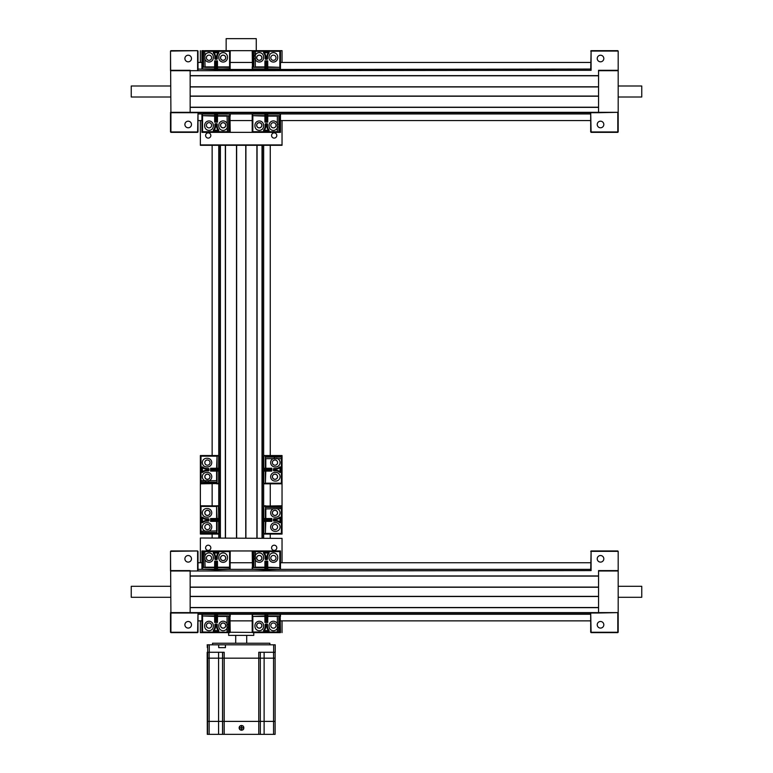 <?xml version="1.0" encoding="UTF-8"?>
<svg xmlns="http://www.w3.org/2000/svg" width="773" height="773" viewBox="0 0 773 773"><rect width="100%" height="100%" fill="white"/><g stroke="black" fill="none" stroke-linecap="round" stroke-linejoin="round"><path stroke-width="1.16" d="M220.392 145.305L220.392 537.998M219.996 537.998L219.996 145.305M236.644 145.305L236.644 537.998M236.49 145.305L236.49 537.998M225.494 145.305L225.494 537.998M225.339 145.305L225.339 537.998M262.405 537.998L262.405 145.305M262.018 145.305L262.018 537.998M245.756 145.305L245.756 537.998M245.911 145.305L245.911 537.998M256.907 145.305L256.907 537.998M257.071 145.305L257.071 537.998M281.411 458.679L281.411 483.183L265.806 483.183L265.806 483.811L264.376 483.811L281.411 483.811A0.628 0.628 0 0 0 282.039 483.183L282.039 455.539L264.376 455.539L265.806 455.539L265.361 457.133L281.411 457.104L282.039 457.423L281.411 458.679L265.361 458.66L265.361 457.133M200.99 480.671L217.039 480.69L217.039 482.217L200.362 481.927L200.99 480.671L200.99 456.167L216.595 456.167L216.595 455.539L218.034 455.539L200.362 455.539L200.362 531.244L217.039 530.954L216.595 532.5L200.99 532.5L200.362 531.244L200.362 533.447A0.628 0.628 0 0 0 200.99 534.075L218.034 534.075L216.595 534.075L217.039 532.481M200.362 534.075L200.99 534.075L200.99 532.5M281.411 508.943L281.411 533.447L265.806 533.447L265.806 534.075L264.376 534.075L281.411 534.075A0.628 0.628 0 0 0 282.039 533.447A0.628 0.628 0 0 1 281.411 534.075L282.039 534.075L282.039 508.624L265.361 508.924L265.806 507.368L281.411 507.368L282.039 508.624L282.039 483.183L281.411 483.811M282.039 507.687L282.039 506.431A0.628 0.628 0 0 0 281.411 505.803L263.767 506.083L263.583 518.528L271.835 518.528L271.835 521.35L263.583 521.35L263.583 533.293L264.376 534.075L263.767 533.293L263.767 521.35M276.647 508.644A4.319 4.319 0 0 1 275.758 517.185L274.975 517.185A4.319 4.319 0 0 1 274.086 508.644M274.029 520.49L274.029 521.118L275.758 521.118L275.758 520.49L274.029 520.49L274.029 519.388L273.4 519.388L273.4 520.49L274.029 520.49M275.758 521.118A5.894 5.894 0 0 1 279.575 522.519A0.783 0.783 0 0 0 280.87 521.92L280.87 517.958A0.783 0.783 0 0 0 279.575 517.359A5.894 5.894 0 0 1 275.758 518.76L274.029 518.76L274.029 519.388L275.758 519.388A6.522 6.522 0 0 0 279.981 517.842L279.981 522.036A6.522 6.522 0 0 0 275.758 520.49M273.4 520.49A0.628 0.628 0 0 0 274.029 521.118M274.029 518.76A0.628 0.628 0 0 0 273.4 519.388M274.975 531.322A4.319 4.319 0 0 1 270.656 527.002A4.319 4.319 0 0 1 274.975 522.683L275.758 522.683A4.319 4.319 0 0 1 280.077 527.002A4.319 4.319 0 0 1 275.758 531.322L274.975 531.322M263.767 518.528L263.767 506.586L264.376 505.803L265.806 505.803L265.361 507.397M264.376 505.803L263.767 506.586M277.584 527.002A2.609 2.609 0 0 0 273.671 524.741A2.609 2.609 0 0 0 273.671 529.263A2.609 2.609 0 0 0 277.584 527.002M263.748 533.766L264.376 534.075L263.748 533.766M271.159 519.35L271.159 520.529M277.584 512.866A2.609 2.609 0 0 1 273.671 515.127A2.609 2.609 0 0 1 273.671 510.605A2.609 2.609 0 0 1 277.584 512.866M271.681 518.567L263.139 518.567L263.139 519.35L271.681 519.35L271.681 518.567M263.139 520.529L263.139 521.311L271.681 521.311L271.681 520.529L263.139 520.529M263.235 521.311L263.69 533.679M263.235 519.35L263.235 520.529M271.043 520.335A1.237 0.85 -90 0 0 271.043 519.543M263.69 506.189L263.235 518.567M263.767 468.264L263.767 456.321L264.376 455.539L263.583 456.321L263.583 468.264L271.835 468.264L271.835 471.086L263.583 471.086L263.583 483.028L264.376 483.811L263.767 483.028L263.767 471.086M282.039 457.423L282.039 456.167A0.628 0.628 0 0 0 281.411 455.539L281.411 457.104M276.647 458.379A4.319 4.319 0 0 1 275.758 466.921L274.975 466.921A4.319 4.319 0 0 1 273.178 458.679A4.319 4.319 0 0 1 274.975 458.283M274.029 470.226L274.029 470.854L275.758 470.854L275.758 470.226L274.029 470.226L274.029 469.124L273.4 469.124L273.4 470.226L274.029 470.226M275.758 470.854A5.894 5.894 0 0 1 279.575 472.255A0.783 0.783 0 0 0 280.87 471.656L280.87 467.694A0.783 0.783 0 0 0 279.575 467.095A5.894 5.894 0 0 1 275.758 468.496L274.029 468.496L274.029 469.124L275.758 469.124A6.522 6.522 0 0 0 279.981 467.578L279.981 471.772A6.522 6.522 0 0 0 275.758 470.226M273.4 470.226A0.628 0.628 0 0 0 274.029 470.854M274.029 468.496A0.628 0.628 0 0 0 273.4 469.124M274.975 481.057A4.319 4.319 0 0 1 270.656 476.738A4.319 4.319 0 0 1 274.975 472.419L275.758 472.419A4.319 4.319 0 0 1 280.077 476.738A4.319 4.319 0 0 1 275.758 481.057L274.975 481.057M264.376 455.539L263.767 456.321M277.584 476.738A2.609 2.609 0 0 0 273.671 474.477A2.609 2.609 0 0 0 273.671 478.999A2.609 2.609 0 0 0 277.584 476.738M263.748 483.502L264.376 483.811L263.748 483.502M271.159 469.085L271.159 470.264M277.584 462.602A2.609 2.609 0 0 1 273.671 464.863A2.609 2.609 0 0 1 273.671 460.341A2.609 2.609 0 0 1 277.584 462.602M271.681 468.303L263.139 468.303L263.139 469.085L271.681 469.085L271.681 468.303M263.139 470.264L263.139 471.047L271.681 471.047L271.681 470.264L263.139 470.264M263.235 471.047L263.69 483.415M263.235 469.085L263.235 470.264M271.043 470.071A1.237 0.85 -90 0 0 271.043 469.279M263.69 455.925L263.235 468.303M200.362 481.927L200.362 483.183A0.628 0.628 0 0 0 200.99 483.811L218.633 483.531L218.817 471.086L210.575 471.086L210.575 468.264L218.817 468.264L218.817 456.321L218.034 455.539L218.633 456.321L218.633 468.264M200.362 456.167L200.99 455.539A0.628 0.628 0 0 0 200.362 456.167L200.362 480.98M204.884 480.69A4.319 4.319 0 0 1 206.642 472.419L207.435 472.419A4.319 4.319 0 0 1 208.323 480.97M208.372 469.124L208.372 468.496L206.642 468.496L206.642 469.124L208.372 469.124L208.372 470.226L209 470.226L209 469.124L208.372 469.124M206.642 468.496A5.894 5.894 0 0 1 202.835 467.095A0.783 0.783 0 0 0 201.54 467.694L201.54 471.656A0.783 0.783 0 0 0 202.835 472.255A5.894 5.894 0 0 1 206.642 470.854L208.372 470.854L208.372 470.226L206.642 470.226A6.522 6.522 0 0 0 202.429 471.772L202.429 467.578A6.522 6.522 0 0 0 206.642 469.124M209 469.124A0.628 0.628 0 0 0 208.372 468.496M208.372 470.854A0.628 0.628 0 0 0 209 470.226M207.435 458.283A4.319 4.319 0 0 1 211.754 462.602A4.319 4.319 0 0 1 207.435 466.921L206.642 466.921A4.319 4.319 0 0 1 202.323 462.602A4.319 4.319 0 0 1 206.642 458.283L207.435 458.283M218.633 471.086L218.633 483.028L218.034 483.811L216.595 483.811L217.039 482.217M218.034 483.811L218.633 483.028M204.99 480.729A4.319 4.319 0 0 0 205.753 480.97M204.816 462.602A2.609 2.609 0 0 0 208.739 464.863A2.609 2.609 0 0 0 208.739 460.341A2.609 2.609 0 0 0 204.816 462.602M218.662 455.848L218.034 455.539L218.662 455.848M211.242 470.264L211.242 469.085M204.816 476.738A2.609 2.609 0 0 1 208.739 474.477A2.609 2.609 0 0 1 208.739 478.999A2.609 2.609 0 0 1 204.816 476.738M210.729 471.047L219.271 471.047L219.271 470.264L210.729 470.264L210.729 471.047M219.271 469.085L219.271 468.303L210.729 468.303L210.729 469.085L219.271 469.085M219.174 468.303L218.711 455.925M219.174 470.264L219.174 469.085M211.358 469.279A1.237 0.85 90 0 0 211.358 470.071M218.711 483.415L219.174 471.047M218.633 521.35L218.633 533.293L218.034 534.075L218.817 533.293L218.817 521.35L210.575 521.35L210.575 518.528L218.817 518.528L218.392 505.89L200.99 505.803A0.628 0.628 0 0 0 200.362 506.431L216.595 506.431L216.595 518.528M209.077 531.003A4.319 4.319 0 0 1 208.323 531.235M205.753 531.235A4.319 4.319 0 0 1 206.642 522.683L207.435 522.683A4.319 4.319 0 0 1 209.232 530.935M208.372 519.388L208.372 518.76L206.642 518.76L206.642 519.388L208.372 519.388L208.372 520.49L209 520.49L209 519.388L208.372 519.388M206.642 518.76A5.894 5.894 0 0 1 202.835 517.359A0.783 0.783 0 0 0 201.54 517.958L201.54 521.92A0.783 0.783 0 0 0 202.835 522.519A5.894 5.894 0 0 1 206.642 521.118L208.372 521.118L208.372 520.49L206.642 520.49A6.522 6.522 0 0 0 202.429 522.036L202.429 517.842A6.522 6.522 0 0 0 206.642 519.388M209 519.388A0.628 0.628 0 0 0 208.372 518.76M208.372 521.118A0.628 0.628 0 0 0 209 520.49M207.435 508.547A4.319 4.319 0 0 1 211.754 512.866A4.319 4.319 0 0 1 207.435 517.185L206.642 517.185A4.319 4.319 0 0 1 202.323 512.866A4.319 4.319 0 0 1 206.642 508.547L207.435 508.547M217.039 518.528L216.595 505.803L218.034 505.803L218.633 506.586L218.633 518.528M218.034 534.075L218.633 533.293M204.816 512.866A2.609 2.609 0 0 0 208.739 515.127A2.609 2.609 0 0 0 208.739 510.605A2.609 2.609 0 0 0 204.816 512.866M218.662 506.112L218.034 505.803L218.662 506.112M211.242 520.529L211.242 519.35M204.816 527.002A2.609 2.609 0 0 1 208.739 524.741A2.609 2.609 0 0 1 208.739 529.263A2.609 2.609 0 0 1 204.816 527.002M210.729 521.311L219.271 521.311L219.271 520.529L210.729 520.529L210.729 521.311M219.271 519.35L219.271 518.567L210.729 518.567L210.729 519.35L219.271 519.35M219.174 518.567L218.711 506.189M219.174 520.529L219.174 519.35M211.358 519.543A1.237 0.85 90 0 0 211.358 520.335M218.711 533.679L219.174 521.311M204.893 512.866A2.541 2.541 0 0 1 208.7 510.673A2.541 2.541 0 0 1 208.7 515.069A2.541 2.541 0 0 1 204.893 512.866M272.434 512.866A2.541 2.541 0 0 1 276.241 510.673A2.541 2.541 0 0 1 276.241 515.069A2.541 2.541 0 0 1 272.434 512.866M276.947 478.342A2.541 2.541 0 0 1 272.608 477.646A2.541 2.541 0 0 1 275.372 474.236A2.541 2.541 0 0 1 276.947 478.342M209.889 477.385A2.541 2.541 0 0 1 205.647 478.545A2.541 2.541 0 0 1 206.758 474.293A2.541 2.541 0 0 1 209.889 477.385M282.039 120.569L282.039 145.305L200.362 145.305L200.362 120.569M282.039 538.395L200.362 537.998L282.039 538.395L282.039 562.744M205.608 135.488A2.609 2.609 0 0 1 209.522 133.227A2.609 2.609 0 0 1 209.522 137.749A2.609 2.609 0 0 1 205.608 135.488M271.574 135.488A2.609 2.609 0 0 1 275.497 133.227A2.609 2.609 0 0 1 275.497 137.749A2.609 2.609 0 0 1 271.574 135.488M255.341 51.298L255.322 67.348L253.795 67.348L254.085 50.67L255.341 51.298L279.845 51.298L279.845 66.903L280.473 66.903L280.473 68.333L280.473 50.67L282.039 50.67L282.039 62.449M200.362 62.449L200.362 50.67M282.039 144.918L200.362 144.918M276.802 547.815A2.609 2.609 0 0 1 272.888 550.076A2.609 2.609 0 0 1 272.888 545.554A2.609 2.609 0 0 1 276.802 547.815M210.826 547.815A2.609 2.609 0 0 1 206.913 550.076A2.609 2.609 0 0 1 206.913 545.554A2.609 2.609 0 0 1 210.826 547.815M278.898 616.41L279.845 616.41L279.845 632.643A0.628 0.628 0 0 0 280.473 632.014L280.473 632.643L277.642 632.643L277.333 632.014L277.352 615.965L278.879 615.965L278.589 632.643L279.845 632.643L202.565 632.014L202.565 616.41L201.937 616.41L201.937 614.97L201.937 632.643L200.362 632.643L200.362 620.864M282.039 620.864L282.039 632.643M200.362 562.744L200.362 538.395M256.259 50.67L256.259 38.65L226.151 38.65L226.151 50.67M228.634 632.643L228.634 635.387L253.766 635.387L253.766 632.643M273.555 652.277L273.555 658.171L207.299 658.171L209.154 658.171L209.154 721.393L207.299 721.393L218.575 721.393L209.154 721.393L209.154 734.35L275.111 734.35L275.111 721.393L218.575 721.393L275.111 721.393L275.111 658.171L273.555 658.171L275.111 658.171L275.111 652.277L275.111 734.35M239.717 729.441A0.976 0.976 -90 0 1 240.49 727.866L240.674 727.866A0.976 0.976 90 0 0 241.649 726.891A0.976 0.976 90 0 0 240.674 725.915A0.976 0.976 90 0 0 239.698 726.891A0.976 0.976 90 0 0 240.674 727.866A0.976 0.976 90 0 0 239.698 728.842A0.976 0.976 90 0 0 240.674 729.818A0.976 0.976 90 0 0 241.649 728.842A0.976 0.976 90 0 0 240.674 727.866L240.49 727.866A0.976 0.976 -90 0 1 239.717 726.301M239.881 726.127A0.976 0.976 -90 0 1 240.49 725.915L240.674 725.915M240.674 729.818L240.49 729.818A0.976 0.976 -90 0 1 239.881 729.615M241.553 728.427A0.976 0.976 -90 0 1 242.442 727.866A0.976 0.976 -90 0 1 241.553 727.306M241.649 726.891A0.976 0.976 90 0 0 242.625 727.866A0.976 0.976 90 0 0 241.649 728.842A0.976 0.976 90 0 0 242.625 729.818A0.976 0.976 90 0 0 243.601 728.842A0.976 0.976 90 0 0 242.625 727.866A0.976 0.976 90 0 0 243.601 726.891A0.976 0.976 90 0 0 242.625 725.915A0.976 0.976 90 0 0 241.649 726.891M242.625 729.818L242.442 729.818A0.976 0.976 -90 0 1 241.553 729.258M241.553 726.475A0.976 0.976 -90 0 1 242.442 725.915L242.625 725.915M241.466 730.224A2.358 2.358 -90 0 0 242.819 729.799A2.358 2.358 -90 0 1 239.804 726.205A2.358 2.358 -90 0 1 242.809 725.934A2.358 2.358 -90 0 0 241.466 725.518M243.601 728.871A2.358 2.358 -90 0 0 243.601 726.871A2.358 2.358 -90 0 1 243.601 728.862M222.605 652.277L222.605 658.171L260.308 658.171L260.308 734.35L260.308 658.171L264.124 658.171L264.124 734.35M207.174 652.277L207.299 734.35L209.154 734.35M218.575 652.277L218.575 658.171L222.537 658.171L222.537 734.35M222.605 734.35L222.537 652.277M207.174 644.817L207.686 644.817L207.686 652.277L224.189 652.277L224.189 734.35M209.27 652.277L209.27 644.817L207.686 644.817M209.27 644.817L273.671 644.817L273.671 652.277L275.227 652.277L275.227 644.817L273.671 644.817M207.57 734.35L207.686 652.277M207.309 644.817L207.309 647.639L207.251 644.817M273.555 734.35L273.555 658.171L264.124 658.171L264.124 652.277M218.575 734.35L218.575 658.171L209.154 658.171L209.154 652.277M207.299 652.277L207.299 734.35M258.752 734.35L258.752 652.277L273.671 652.277M225.445 644.817L225.445 647.639L218.691 647.639L218.691 644.817M218.691 647.639L225.397 647.639L225.397 644.817M212.536 644.817L212.536 643.242L269.874 643.242L269.874 644.817M591.094 70.304L190.148 70.691L591.094 70.304L591.094 51.057L590.698 70.304M590.698 51.057L618.187 51.057L618.187 70.691L598.553 70.691L598.553 86.953L190.148 86.953L190.148 70.691L170.514 70.691L170.514 51.057L197.617 50.67L197.617 70.304M598.553 86.798L190.148 86.798M598.553 75.802L190.148 75.802M598.553 75.638L190.148 75.638M198.004 131.951L198.004 112.713L590.698 112.713L590.698 131.951M618.187 131.951L618.187 112.317L170.514 112.317L170.514 131.951M598.553 86.953L598.553 96.065L190.148 96.065L190.148 112.713L170.91 112.713L170.514 51.057M618.187 51.057L618.187 112.317L598.553 112.713L598.553 96.065M190.148 86.953L190.148 96.065M598.553 96.219L190.148 96.219M598.553 107.215L190.148 107.215M598.553 107.37L190.148 107.37M597.229 124.492A3.285 3.285 0 0 1 602.167 121.641A3.285 3.285 0 0 1 602.167 127.342A3.285 3.285 0 0 1 597.229 124.492M597.229 58.516A3.285 3.285 0 0 1 602.167 55.675A3.285 3.285 0 0 1 602.167 61.367A3.285 3.285 0 0 1 597.229 58.516M591.094 132.347L617.801 132.347M617.801 112.713L617.801 131.951L591.094 131.951L590.698 112.713M617.801 50.67L591.094 50.67M598.553 70.304L617.801 70.304M598.553 112.713L591.094 112.713M198.004 70.304L198.004 51.057M191.482 58.516A3.285 3.285 0 0 1 186.544 61.367A3.285 3.285 0 0 1 186.544 55.675A3.285 3.285 0 0 1 191.482 58.516M191.482 124.492A3.285 3.285 0 0 1 186.544 127.342A3.285 3.285 0 0 1 186.544 121.641A3.285 3.285 0 0 1 191.482 124.492M197.617 50.67L170.91 50.67M198.004 112.713L197.617 131.951L170.91 131.951L170.91 112.713M170.91 132.347L197.617 132.347M197.617 112.713L190.148 112.713M170.91 70.304L190.148 70.304M277.333 131.719L252.829 131.719L252.829 116.114L252.201 116.114L252.201 114.675L252.201 131.719A0.628 0.628 0 0 0 252.829 132.347L280.473 132.347L280.473 114.675L280.473 116.114L278.879 115.67L278.898 131.719L278.589 132.347L277.333 131.719L277.352 115.67L278.879 115.67M280.473 50.67L204.758 50.67L205.048 67.348L203.502 66.903L203.502 51.298L204.758 50.67M201.937 50.67L201.937 68.333L201.937 66.903L203.521 67.348M227.069 131.719L202.565 131.719L202.565 116.114L201.937 116.114L201.937 114.675L201.937 132.347L227.378 132.347L227.088 115.67L228.634 116.114L228.634 131.719L227.378 132.347L252.829 132.347L252.201 131.719M228.325 132.347L229.581 132.347A0.628 0.628 0 0 0 230.209 131.719L229.929 114.075L217.484 113.892L217.484 122.134L214.652 122.134L214.652 113.892L202.719 113.892L201.937 114.675L202.719 114.075L214.652 114.075M228.634 116.114L229.581 116.114L229.581 132.347L227.378 132.347M227.368 126.956A4.319 4.319 0 0 1 218.817 126.067L218.817 125.274A4.319 4.319 0 0 1 227.368 124.385M215.522 124.337L214.894 124.337L214.894 126.067L215.522 126.067L215.522 124.337L216.624 124.337L216.624 123.709L215.522 123.709L215.522 124.337M214.894 126.067A5.894 5.894 0 0 1 213.493 129.874A0.783 0.783 0 0 0 214.092 131.168L218.044 131.168A0.783 0.783 0 0 0 218.643 129.874A5.894 5.894 0 0 1 217.252 126.067L217.252 124.337L216.624 124.337L216.624 126.067A6.522 6.522 0 0 0 218.17 130.279L213.976 130.279A6.522 6.522 0 0 0 215.522 126.067M215.522 123.709A0.628 0.628 0 0 0 214.894 124.337M217.252 124.337A0.628 0.628 0 0 0 216.624 123.709M204.681 125.274A4.319 4.319 0 0 1 209 120.955A4.319 4.319 0 0 1 213.319 125.274L213.319 126.067A4.319 4.319 0 0 1 209 130.386A4.319 4.319 0 0 1 204.681 126.067L204.681 125.274M201.937 131.719A0.628 0.628 0 0 0 202.565 132.347L201.937 131.719M217.484 114.075L229.426 114.075L230.209 114.675L230.209 116.114L228.615 115.67M230.209 114.675L229.426 114.075M209 127.893A2.609 2.609 0 0 0 211.261 123.97A2.609 2.609 0 0 0 206.739 123.97A2.609 2.609 0 0 0 209 127.893M202.246 114.046L201.937 114.675L202.246 114.046M216.662 121.467L215.483 121.467M223.136 127.893A2.609 2.609 0 0 1 220.875 123.97A2.609 2.609 0 0 1 225.397 123.97A2.609 2.609 0 0 1 223.136 127.893M217.445 121.979L217.445 113.438L216.662 113.438L216.662 121.979L217.445 121.979M215.483 113.438L214.691 113.438L214.691 121.979L215.483 121.979L215.483 113.438M214.691 113.534L202.323 113.998M216.662 113.534L215.483 113.534M215.667 121.351A1.237 0.85 -0 0 0 216.469 121.351M229.813 113.998L217.445 113.534M267.748 114.075L279.691 114.075L280.473 114.675L279.691 113.892L267.748 113.892L267.748 122.134L264.917 122.134L264.917 113.892L252.984 113.892L252.201 114.675L252.984 114.075L264.917 114.075M278.589 132.347L277.642 132.347M277.633 126.956A4.319 4.319 0 0 1 269.081 126.067L269.081 125.274A4.319 4.319 0 0 1 277.633 124.385M265.786 124.337L265.158 124.337L265.158 126.067L265.786 126.067L265.786 124.337L266.888 124.337L266.888 123.709L265.786 123.709L265.786 124.337M265.158 126.067A5.894 5.894 0 0 1 263.757 129.874A0.783 0.783 0 0 0 264.356 131.168L268.318 131.168A0.783 0.783 0 0 0 268.917 129.874A5.894 5.894 0 0 1 267.516 126.067L267.516 124.337L266.888 124.337L266.888 126.067A6.522 6.522 0 0 0 268.434 130.279L264.24 130.279A6.522 6.522 0 0 0 265.786 126.067M265.786 123.709A0.628 0.628 0 0 0 265.158 124.337M267.516 124.337A0.628 0.628 0 0 0 266.888 123.709M254.945 125.274A4.319 4.319 0 0 1 259.264 120.955A4.319 4.319 0 0 1 263.583 125.274L263.583 126.067A4.319 4.319 0 0 1 259.264 130.386A4.319 4.319 0 0 1 254.945 126.067L254.945 125.274M278.898 116.114L279.845 116.114L279.845 132.347A0.628 0.628 0 0 0 280.473 131.719L278.898 131.719M280.473 114.675L279.691 114.075M259.264 127.893A2.609 2.609 0 0 0 261.525 123.97A2.609 2.609 0 0 0 257.003 123.97A2.609 2.609 0 0 0 259.264 127.893M252.51 114.046L252.201 114.675L252.51 114.046M266.927 121.467L265.748 121.467M273.4 127.893A2.609 2.609 0 0 1 271.139 123.97A2.609 2.609 0 0 1 275.661 123.97A2.609 2.609 0 0 1 273.4 127.893M267.709 121.979L267.709 113.438L266.927 113.438L266.927 121.979L267.709 121.979M265.748 113.438L264.965 113.438L264.965 121.979L265.748 121.979L265.748 113.438M264.965 113.534L252.587 113.998M266.927 113.534L265.748 113.534M265.941 121.351A1.237 0.85 -0 0 0 266.733 121.351M280.077 113.998L267.709 113.534M254.085 50.67L252.829 50.67A0.628 0.628 0 0 0 252.201 51.298L252.481 68.942L264.917 69.126L264.917 60.874L267.748 60.874L267.748 69.126L279.691 69.126L280.473 68.333L279.691 68.942L267.748 68.942M279.845 50.67L280.473 51.298A0.628 0.628 0 0 0 279.845 50.67L255.022 50.67M255.274 59.386A4.319 4.319 0 0 1 255.042 58.622M255.341 55.154A4.319 4.319 0 0 0 255.322 55.192A4.319 4.319 0 0 1 263.583 56.951L263.583 57.733A4.319 4.319 0 0 1 255.341 59.531M266.888 58.68L267.516 58.68L267.516 56.951L266.888 56.951L266.888 58.68L265.786 58.68L265.786 59.308L266.888 59.308L266.888 58.68M267.516 56.951A5.894 5.894 0 0 1 268.917 53.134A0.783 0.783 0 0 0 268.318 51.849L264.356 51.849A0.783 0.783 0 0 0 263.757 53.134A5.894 5.894 0 0 1 265.158 56.951L265.158 58.68L265.786 58.68L265.786 56.951A6.522 6.522 0 0 0 264.24 52.728L268.434 52.728A6.522 6.522 0 0 0 266.888 56.951M266.888 59.308A0.628 0.628 0 0 0 267.516 58.68M265.158 58.68A0.628 0.628 0 0 0 265.786 59.308M277.72 57.733A4.319 4.319 0 0 1 273.4 62.053A4.319 4.319 0 0 1 269.081 57.733L269.081 56.951A4.319 4.319 0 0 1 273.4 52.632A4.319 4.319 0 0 1 277.72 56.951L277.72 57.733M264.917 68.942L252.984 68.942L252.201 68.333L252.201 66.903L253.795 67.348M252.201 68.333L252.984 68.942M255.274 55.298A4.319 4.319 0 0 0 255.042 56.062M273.4 55.125A2.609 2.609 0 0 0 271.139 59.038A2.609 2.609 0 0 0 275.661 59.038A2.609 2.609 0 0 0 273.4 55.125M280.164 68.961L280.473 68.333L280.164 68.961M265.748 61.55L266.927 61.55M259.264 55.125A2.609 2.609 0 0 1 261.525 59.038A2.609 2.609 0 0 1 257.003 59.038A2.609 2.609 0 0 1 259.264 55.125M264.965 61.038L264.965 69.58L265.748 69.58L265.748 61.038L264.965 61.038M266.927 69.58L267.709 69.58L267.709 61.038L266.927 61.038L266.927 69.58M267.709 69.473L590.698 69.058M265.748 69.473L266.927 69.473M266.733 61.666A1.237 0.85 180 0 0 265.941 61.666M217.445 69.473L264.965 69.473M214.652 68.942L202.719 68.942L201.937 68.333L202.719 69.126L214.652 69.126L214.652 60.874L217.484 60.874L217.484 69.126L230.122 68.691L230.209 51.298A0.628 0.628 0 0 0 229.581 50.67L229.581 66.903L217.484 66.903M203.821 50.67L202.565 50.67A0.628 0.628 0 0 0 201.937 51.298L203.502 51.298M205.009 59.386A4.319 4.319 0 0 1 204.777 58.622M204.777 56.062A4.319 4.319 0 0 1 213.319 56.951L213.319 57.733A4.319 4.319 0 0 1 205.077 59.531M216.624 58.68L217.252 58.68L217.252 56.951L216.624 56.951L216.624 58.68L215.522 58.68L215.522 59.308L216.624 59.308L216.624 58.68M217.252 56.951A5.894 5.894 0 0 1 218.643 53.134A0.783 0.783 0 0 0 218.044 51.849L214.092 51.849A0.783 0.783 0 0 0 213.493 53.134A5.894 5.894 0 0 1 214.894 56.951L214.894 58.68L215.522 58.68L215.522 56.951A6.522 6.522 0 0 0 213.976 52.728L218.17 52.728A6.522 6.522 0 0 0 216.624 56.951M216.624 59.308A0.628 0.628 0 0 0 217.252 58.68M214.894 58.68A0.628 0.628 0 0 0 215.522 59.308M227.455 57.733A4.319 4.319 0 0 1 223.136 62.053A4.319 4.319 0 0 1 218.817 57.733L218.817 56.951A4.319 4.319 0 0 1 223.136 52.632A4.319 4.319 0 0 1 227.455 56.951L227.455 57.733M229.426 68.942L230.209 68.333L229.426 68.942L217.484 68.942M201.937 68.333L202.719 68.942M223.136 55.125A2.609 2.609 0 0 0 220.875 59.038A2.609 2.609 0 0 0 225.397 59.038A2.609 2.609 0 0 0 223.136 55.125M229.426 69.126L230.122 68.691M215.483 61.55L216.662 61.55M209 55.125A2.609 2.609 0 0 1 211.261 59.038A2.609 2.609 0 0 1 206.739 59.038A2.609 2.609 0 0 1 209 55.125M214.691 61.038L214.691 69.58L215.483 69.58L215.483 61.038L214.691 61.038M216.662 69.58L217.445 69.58L217.445 61.038L216.662 61.038L216.662 69.58M215.483 69.473L216.662 69.473M216.469 61.666A1.237 0.85 180 0 0 215.667 61.666M198.004 69.058L214.691 69.473M223.136 55.192A2.541 2.541 0 0 1 225.339 59.009A2.541 2.541 0 0 1 220.943 59.009A2.541 2.541 0 0 1 223.136 55.192M223.136 122.743A2.541 2.541 0 0 1 225.339 126.55A2.541 2.541 0 0 1 220.943 126.55A2.541 2.541 0 0 1 223.136 122.743M257.67 127.255A2.541 2.541 0 0 1 258.356 122.907A2.541 2.541 0 0 1 261.776 125.68A2.541 2.541 0 0 1 257.67 127.255M258.626 60.188A2.541 2.541 0 0 1 257.457 55.946A2.541 2.541 0 0 1 261.718 57.067A2.541 2.541 0 0 1 258.626 60.188M618.187 86.006L641.754 86.006L641.754 97.002L618.187 97.002M170.514 86.006L131.246 86.006L131.246 97.002L170.514 97.002M591.094 570.6L190.148 570.986L591.094 570.6L591.094 551.352L590.698 570.6M590.698 551.352L618.187 551.352L618.187 570.986L598.553 570.986L598.553 587.248L190.148 587.248L190.148 570.986L170.514 570.986L170.514 551.352L197.617 550.965L197.617 570.6M598.553 587.094L190.148 587.094M598.553 576.098L190.148 576.098M598.553 575.933L190.148 575.933M198.004 632.246L198.004 613.008L590.698 613.008L590.698 632.246M618.187 632.246L618.187 612.612L170.514 612.612L170.514 632.246M598.553 587.248L598.553 596.36L190.148 596.36L190.148 613.008L170.91 613.008L170.514 551.352M618.187 551.352L618.187 612.612L598.553 613.008L598.553 596.36M190.148 587.248L190.148 596.36M598.553 596.514L190.148 596.514M598.553 607.51L190.148 607.51M598.553 607.665L190.148 607.665M597.229 624.787A3.285 3.285 0 0 1 602.167 621.936A3.285 3.285 0 0 1 602.167 627.637A3.285 3.285 0 0 1 597.229 624.787M597.229 558.811A3.285 3.285 0 0 1 602.167 555.971A3.285 3.285 0 0 1 602.167 561.662A3.285 3.285 0 0 1 597.229 558.811M591.094 632.643L617.801 632.643M617.801 613.008L617.801 632.246L591.094 632.246L590.698 613.008M617.801 550.965L591.094 550.965M598.553 570.6L617.801 570.6M598.553 613.008L591.094 613.008M198.004 570.6L198.004 551.352M191.482 558.811A3.285 3.285 0 0 1 186.544 561.662A3.285 3.285 0 0 1 186.544 555.971A3.285 3.285 0 0 1 191.482 558.811M191.482 624.787A3.285 3.285 0 0 1 186.544 627.637A3.285 3.285 0 0 1 186.544 621.936A3.285 3.285 0 0 1 191.482 624.787M197.617 550.965L170.91 550.965M198.004 613.008L197.617 632.246L170.91 632.246L170.91 613.008M170.91 632.643L197.617 632.643M197.617 613.008L190.148 613.008M170.91 570.6L190.148 570.6M255.341 551.593L255.322 567.643L253.795 567.643L254.085 550.965L255.341 551.593L279.845 551.593L279.845 567.198L280.473 567.198L280.473 568.628L280.473 550.965L204.758 550.965L205.048 567.643L203.502 567.198L203.502 551.593L204.758 550.965M201.937 550.965L201.937 551.593A0.628 0.628 0 0 1 202.565 550.965A0.628 0.628 0 0 0 201.937 551.593L201.937 568.628L201.937 567.198L203.521 567.643M227.069 632.014L227.088 615.965L228.615 615.965L228.325 632.643L202.565 632.643L201.937 632.014A0.628 0.628 0 0 0 202.565 632.643L201.937 632.643M228.325 632.643L229.581 632.643A0.628 0.628 0 0 0 230.209 632.014L229.929 614.371L217.484 614.187L217.484 622.429L214.652 622.429L214.652 614.187L202.719 614.187L201.937 614.97L202.719 614.371L214.652 614.371M227.368 627.251A4.319 4.319 0 0 1 218.817 626.362L218.817 625.57A4.319 4.319 0 0 1 227.368 624.681M215.522 624.632L214.894 624.632L214.894 626.362L215.522 626.362L215.522 624.632L216.624 624.632L216.624 624.004L215.522 624.004L215.522 624.632M214.894 626.362A5.894 5.894 0 0 1 213.493 630.169A0.783 0.783 0 0 0 214.092 631.464L218.044 631.464A0.783 0.783 0 0 0 218.643 630.169A5.894 5.894 0 0 1 217.252 626.362L217.252 624.632L216.624 624.632L216.624 626.362A6.522 6.522 0 0 0 218.17 630.575L213.976 630.575A6.522 6.522 0 0 0 215.522 626.362M215.522 624.004A0.628 0.628 0 0 0 214.894 624.632M217.252 624.632A0.628 0.628 0 0 0 216.624 624.004M204.681 625.57A4.319 4.319 0 0 1 209 621.25A4.319 4.319 0 0 1 213.319 625.57L213.319 626.362A4.319 4.319 0 0 1 209 630.681A4.319 4.319 0 0 1 204.681 626.362L204.681 625.57M217.484 614.371L229.426 614.371L230.209 614.97L230.209 616.41L228.615 615.965M230.209 614.97L229.426 614.371M209 628.188A2.609 2.609 0 0 0 211.261 624.265A2.609 2.609 0 0 0 206.739 624.265A2.609 2.609 0 0 0 209 628.188M202.246 614.342L201.937 614.97L202.246 614.342M216.662 621.763L215.483 621.763M223.136 628.188A2.609 2.609 0 0 1 220.875 624.265A2.609 2.609 0 0 1 225.397 624.265A2.609 2.609 0 0 1 223.136 628.188M217.445 622.275L217.445 613.733L216.662 613.733L216.662 622.275L217.445 622.275M215.483 613.733L214.691 613.733L214.691 622.275L215.483 622.275L215.483 613.733M214.691 613.83L202.323 614.293M216.662 613.83L215.483 613.83M215.667 621.647A1.237 0.85 -0 0 0 216.469 621.647M229.813 614.293L217.445 613.83M278.589 632.643L252.829 632.643A0.628 0.628 0 0 1 252.201 632.014A0.628 0.628 0 0 0 252.829 632.643L252.829 616.41L264.917 616.41L264.917 614.187L252.984 614.187L252.201 614.97L252.201 632.014L277.333 632.014M278.898 632.014L280.473 632.014L280.193 614.371L267.748 614.187L267.748 622.429L264.917 622.429L264.917 616.41M277.633 627.251A4.319 4.319 0 0 1 269.081 626.362L269.081 625.57A4.319 4.319 0 0 1 277.633 624.681M265.786 624.632L265.158 624.632L265.158 626.362L265.786 626.362L265.786 624.632L266.888 624.632L266.888 624.004L265.786 624.004L265.786 624.632M265.158 626.362A5.894 5.894 0 0 1 263.757 630.169A0.783 0.783 0 0 0 264.356 631.464L268.318 631.464A0.783 0.783 0 0 0 268.917 630.169A5.894 5.894 0 0 1 267.516 626.362L267.516 624.632L266.888 624.632L266.888 626.362A6.522 6.522 0 0 0 268.434 630.575L264.24 630.575A6.522 6.522 0 0 0 265.786 626.362M265.786 624.004A0.628 0.628 0 0 0 265.158 624.632M267.516 624.632A0.628 0.628 0 0 0 266.888 624.004M254.945 625.57A4.319 4.319 0 0 1 259.264 621.25A4.319 4.319 0 0 1 263.583 625.57L263.583 626.362A4.319 4.319 0 0 1 259.264 630.681A4.319 4.319 0 0 1 254.945 626.362L254.945 625.57M264.917 615.965L252.201 616.41L252.201 614.97L252.984 614.371L264.917 614.371M267.748 614.371L279.691 614.371L280.473 614.97L280.473 616.41L278.879 615.965M280.473 614.97L279.691 614.371M259.264 628.188A2.609 2.609 0 0 0 261.525 624.265A2.609 2.609 0 0 0 257.003 624.265A2.609 2.609 0 0 0 259.264 628.188M252.51 614.342L252.201 614.97L252.51 614.342M266.927 621.763L265.748 621.763M273.4 628.188A2.609 2.609 0 0 1 271.139 624.265A2.609 2.609 0 0 1 275.661 624.265A2.609 2.609 0 0 1 273.4 628.188M267.709 622.275L267.709 613.733L266.927 613.733L266.927 622.275L267.709 622.275M265.748 613.733L264.965 613.733L264.965 622.275L265.748 622.275L265.748 613.733M264.965 613.83L252.587 614.293M266.927 613.83L265.748 613.83M265.941 621.647A1.237 0.85 -0 0 0 266.733 621.647M280.077 614.293L267.709 613.83M254.085 550.965L252.829 550.965A0.628 0.628 0 0 0 252.201 551.593L252.481 569.237L264.917 569.421L264.917 561.169L267.748 561.169L267.748 569.421L279.691 569.421L280.473 568.628L279.691 569.237L267.748 569.237M279.845 550.965L280.473 551.593A0.628 0.628 0 0 0 279.845 550.965L255.022 550.965M255.322 555.487A4.319 4.319 0 0 1 263.583 557.246L263.583 558.029A4.319 4.319 0 0 1 255.341 559.826A4.319 4.319 0 0 1 254.945 558.029M266.888 558.976L267.516 558.976L267.516 557.246L266.888 557.246L266.888 558.976L265.786 558.976L265.786 559.604L266.888 559.604L266.888 558.976M267.516 557.246A5.894 5.894 0 0 1 268.917 553.429A0.783 0.783 0 0 0 268.318 552.135L264.356 552.135A0.783 0.783 0 0 0 263.757 553.429A5.894 5.894 0 0 1 265.158 557.246L265.158 558.976L265.786 558.976L265.786 557.246A6.522 6.522 0 0 0 264.24 553.024L268.434 553.024A6.522 6.522 0 0 0 266.888 557.246M266.888 559.604A0.628 0.628 0 0 0 267.516 558.976M265.158 558.976A0.628 0.628 0 0 0 265.786 559.604M277.72 558.029A4.319 4.319 0 0 1 273.4 562.348A4.319 4.319 0 0 1 269.081 558.029L269.081 557.246A4.319 4.319 0 0 1 273.4 552.927A4.319 4.319 0 0 1 277.72 557.246L277.72 558.029M253.766 567.198L252.829 567.198L252.829 551.593L252.201 551.593A0.628 0.628 0 0 1 252.829 550.965L252.829 551.593L253.766 551.593M264.917 569.237L252.984 569.237L252.201 568.628L252.201 567.198L253.795 567.643M252.201 568.628L252.984 569.237M255.274 555.594A4.319 4.319 0 0 0 255.042 556.357M273.4 555.42A2.609 2.609 0 0 0 271.139 559.333A2.609 2.609 0 0 0 275.661 559.333A2.609 2.609 0 0 0 273.4 555.42M280.164 569.257L280.473 568.628L280.164 569.257M265.748 561.845L266.927 561.845M259.264 555.42A2.609 2.609 0 0 1 261.525 559.333A2.609 2.609 0 0 1 257.003 559.333A2.609 2.609 0 0 1 259.264 555.42M264.965 561.324L264.965 569.865L265.748 569.865L265.748 561.324L264.965 561.324M266.927 569.865L267.709 569.865L267.709 561.324L266.927 561.324L266.927 569.865M267.709 569.769L280.077 569.315M265.748 569.769L266.927 569.769M266.733 561.961A1.237 0.85 180 0 0 265.941 561.961M252.587 569.315L264.965 569.769M214.652 569.237L202.719 569.237L201.937 568.628L202.719 569.421L214.652 569.421L214.652 561.169L217.484 561.169L217.484 569.421L230.122 568.986L230.209 551.593A0.628 0.628 0 0 0 229.581 550.965L229.581 567.198L217.484 567.198M203.821 550.965L202.565 550.965L202.565 551.593L203.502 551.593M205.058 555.487A4.319 4.319 0 0 1 213.319 557.246L213.319 558.029A4.319 4.319 0 0 1 204.777 558.918M216.624 558.976L217.252 558.976L217.252 557.246L216.624 557.246L216.624 558.976L215.522 558.976L215.522 559.604L216.624 559.604L216.624 558.976M217.252 557.246A5.894 5.894 0 0 1 218.643 553.429A0.783 0.783 0 0 0 218.044 552.135L214.092 552.135A0.783 0.783 0 0 0 213.493 553.429A5.894 5.894 0 0 1 214.894 557.246L214.894 558.976L215.522 558.976L215.522 557.246A6.522 6.522 0 0 0 213.976 553.024L218.17 553.024A6.522 6.522 0 0 0 216.624 557.246M216.624 559.604A0.628 0.628 0 0 0 217.252 558.976M214.894 558.976A0.628 0.628 0 0 0 215.522 559.604M227.455 558.029A4.319 4.319 0 0 1 223.136 562.348A4.319 4.319 0 0 1 218.817 558.029L218.817 557.246A4.319 4.319 0 0 1 223.136 552.927A4.319 4.319 0 0 1 227.455 557.246L227.455 558.029M229.426 569.237L230.209 568.628L229.426 569.237L217.484 569.237M201.937 568.628L202.719 569.237M205.009 555.594A4.319 4.319 0 0 0 204.777 556.357M223.136 555.42A2.609 2.609 0 0 0 220.875 559.333A2.609 2.609 0 0 0 225.397 559.333A2.609 2.609 0 0 0 223.136 555.42M229.426 569.421L230.122 568.986M215.483 561.845L216.662 561.845M209 555.42A2.609 2.609 0 0 1 211.261 559.333A2.609 2.609 0 0 1 206.739 559.333A2.609 2.609 0 0 1 209 555.42M214.691 561.324L214.691 569.865L215.483 569.865L215.483 561.324L214.691 561.324M216.662 569.865L217.445 569.865L217.445 561.324L216.662 561.324L216.662 569.865M217.445 569.769L229.813 569.315M215.483 569.769L216.662 569.769M216.469 561.961A1.237 0.85 180 0 0 215.667 561.961M202.323 569.315L214.691 569.769M223.136 555.487A2.541 2.541 0 0 1 225.339 559.294A2.541 2.541 0 0 1 220.943 559.294A2.541 2.541 0 0 1 223.136 555.487M223.136 623.038A2.541 2.541 0 0 1 225.339 626.845A2.541 2.541 0 0 1 220.943 626.845A2.541 2.541 0 0 1 223.136 623.038M257.67 627.55A2.541 2.541 0 0 1 258.356 623.202A2.541 2.541 0 0 1 261.776 625.975A2.541 2.541 0 0 1 257.67 627.55M258.626 560.483A2.541 2.541 0 0 1 257.457 556.241A2.541 2.541 0 0 1 261.718 557.362A2.541 2.541 0 0 1 258.626 560.483M618.187 586.301L641.754 586.301L641.754 597.297L618.187 597.297M170.514 586.301L131.246 586.301L131.246 597.297L170.514 597.297M218.759 537.998L218.759 533.679M218.759 506.189L218.759 483.415M218.759 455.925L218.759 145.305M263.651 537.998L263.651 533.679M263.651 506.189L263.651 483.415M263.651 455.925L263.651 145.305M263.931 506.431L265.806 505.803M265.361 508.924L265.361 518.528M265.806 507.368L265.806 506.431L281.411 506.431L281.411 507.368M281.411 534.075L282.039 533.447M279.575 522.519L279.981 522.036M280.87 521.92L280.232 521.92M280.87 517.958L280.232 517.958M279.575 517.359L279.981 517.842M275.758 518.76L275.758 519.388M265.806 518.528L265.806 508.943M265.361 521.35L265.361 533.447L265.806 521.35M282.039 506.431L281.411 505.803M263.931 533.447L265.806 534.075M263.931 456.167L265.806 455.539M265.361 458.66L265.361 468.264M265.806 457.104L265.806 456.167L282.039 456.167M279.575 472.255L279.981 471.772M280.87 471.656L280.232 471.656M280.87 467.694L280.232 467.694M279.575 467.095L279.981 467.578M275.758 468.496L275.758 469.124M265.806 468.264L265.806 458.679M265.361 471.086L265.361 483.183L265.806 471.086M263.931 483.183L265.806 483.811M218.479 483.183L216.595 483.811M217.039 480.69L217.039 471.086M216.595 482.236L216.595 483.183L200.99 483.183L200.99 482.236M202.835 467.095L202.429 467.578M201.54 467.694L202.168 467.694M201.54 471.656L202.168 471.656M202.835 472.255L202.429 471.772M206.642 470.854L206.642 470.226M216.595 471.086L216.595 480.671M217.039 468.264L217.039 456.167L216.595 468.264M200.362 483.183L200.99 483.811M218.479 456.167L216.595 455.539M218.479 533.447L216.595 534.075M217.039 530.954L217.039 521.35M216.595 532.5L216.595 533.447L200.362 533.447M200.99 530.935L200.99 505.803M202.835 517.359L202.429 517.842M201.54 517.958L202.168 517.958M201.54 521.92L202.168 521.92M202.835 522.519L202.429 522.036M206.642 521.118L206.642 520.49M216.595 521.35L216.595 530.935M218.479 506.431L216.595 505.803M260.308 658.171L260.308 652.277L260.308 658.171M198.004 113.95L202.323 113.95M229.813 113.95L252.587 113.95M280.077 113.95L590.698 113.95M229.581 114.23L230.209 116.114M227.088 115.67L217.484 115.67M230.209 131.719L228.634 131.719M213.493 129.874L213.976 130.279M214.092 131.168L214.092 130.54M218.044 131.168L218.044 130.54M217.252 126.067L216.624 126.067M217.484 116.114L227.069 116.114M214.652 115.67L202.565 115.67L214.652 116.114M202.565 114.23L201.937 116.114M279.845 114.23L280.473 116.114M277.352 115.67L267.748 115.67M263.757 129.874L264.24 130.279M264.356 131.168L264.356 130.54M268.318 131.168L268.318 130.54M268.917 129.874L268.434 130.279M267.516 126.067L266.888 126.067M267.748 116.114L277.333 116.114M264.917 115.67L252.829 115.67L264.917 116.114M252.829 114.23L252.201 116.114M252.829 68.778L252.201 66.903M255.322 67.348L264.917 67.348M253.766 66.903L252.829 66.903L252.829 51.298L253.766 51.298M268.917 53.134L268.434 52.728M268.318 51.849L268.318 52.477M264.356 51.849L264.356 52.477M263.757 53.134L264.24 52.728M265.158 56.951L265.786 56.951M264.917 66.903L255.341 66.903M267.748 67.348L279.845 67.348L267.748 66.903M252.829 50.67L252.201 51.298M279.845 68.778L280.473 66.903M202.565 68.778L201.937 66.903M205.048 67.348L214.652 67.348M203.502 66.903L202.565 66.903L202.565 50.67M205.077 51.298L230.209 51.298M218.044 51.849L218.044 52.477M214.092 51.849L214.092 52.477M213.493 53.134L213.976 52.728M214.894 56.951L215.522 56.951M214.652 66.903L205.077 66.903M229.581 66.903L230.209 66.903L229.581 66.903M217.484 67.348L229.581 67.348L229.581 68.778M198.004 569.353L202.323 569.353M229.813 569.353L252.587 569.353M280.077 569.353L590.698 569.353M198.004 614.245L202.323 614.245M229.813 614.245L252.587 614.245M280.077 614.245L590.698 614.245M229.581 614.525L230.209 616.41M227.088 615.965L217.484 615.965M228.634 616.41L229.581 616.41L229.581 632.014L228.634 632.014M213.493 630.169L213.976 630.575M214.092 631.464L214.092 630.836M218.044 631.464L218.044 630.836M217.252 626.362L216.624 626.362M217.484 616.41L227.069 616.41M214.652 615.965L202.565 615.965L214.652 616.41M229.581 632.643L230.209 632.014M202.565 614.525L201.937 616.41M279.845 614.525L280.473 616.41M277.352 615.965L267.748 615.965M263.757 630.169L264.24 630.575M264.356 631.464L264.356 630.836M268.318 631.464L268.318 630.836M268.917 630.169L268.434 630.575M267.516 626.362L266.888 626.362M267.748 616.41L277.333 616.41M252.829 614.525L252.201 616.41M252.829 569.073L252.201 567.198M255.322 567.643L264.917 567.643M268.917 553.429L268.434 553.024M268.318 552.135L268.318 552.763M264.356 552.135L264.356 552.763M263.757 553.429L264.24 553.024M265.158 557.246L265.786 557.246M264.917 567.198L255.341 567.198M267.748 567.643L279.845 567.643L267.748 567.198M279.845 569.073L280.473 567.198M202.565 569.073L201.937 567.198M205.048 567.643L214.652 567.643M203.502 567.198L202.565 567.198L202.565 551.593L201.937 551.593M205.077 551.593L230.209 551.593M218.044 552.135L218.044 552.763M214.092 552.135L214.092 552.763M213.493 553.429L213.976 553.024M214.894 557.246L215.522 557.246M214.652 567.198L205.077 567.198M229.581 567.198L230.209 567.198L229.581 567.198M217.484 567.643L229.581 567.643L229.581 569.073M212.14 537.998L212.14 534.075M212.14 505.803L212.14 483.811M212.14 455.539L212.14 145.305M270.26 145.305L270.26 455.539M270.26 483.811L270.26 505.803M270.26 534.075L270.26 537.998M263.767 506.083L263.583 506.586M271.043 519.35L271.043 520.529M263.767 455.819L263.583 456.321M271.043 469.085L271.043 470.264M218.633 483.531L218.817 483.028M211.358 470.264L211.358 469.085M218.633 533.795L218.817 533.293M211.358 520.529L211.358 519.35M275.227 652.277L275.227 644.817M246.703 643.242L246.703 635.387M235.707 643.242L235.707 635.387M198.004 62.449L201.937 62.449M230.209 62.449L252.201 62.449M280.473 62.449L590.698 62.449M590.698 120.569L280.473 120.569M252.201 120.569L230.209 120.569M201.937 120.569L198.004 120.569M229.929 114.075L229.426 113.892M216.662 121.351L215.483 121.351M280.193 114.075L279.691 113.892M266.927 121.351L265.748 121.351M252.481 68.942L252.984 69.126M265.748 61.666L266.927 61.666M202.217 68.942L202.719 69.126M215.483 61.666L216.662 61.666M198.004 562.744L201.937 562.744M230.209 562.744L252.201 562.744M280.473 562.744L590.698 562.744M590.698 620.864L280.473 620.864M252.201 620.864L230.209 620.864M201.937 620.864L198.004 620.864M229.929 614.371L229.426 614.187M216.662 621.647L215.483 621.647M280.193 614.371L279.691 614.187M266.927 621.647L265.748 621.647M252.481 569.237L252.984 569.421M265.748 561.961L266.927 561.961M202.217 569.237L202.719 569.421M215.483 561.961L216.662 561.961"/></g></svg>
